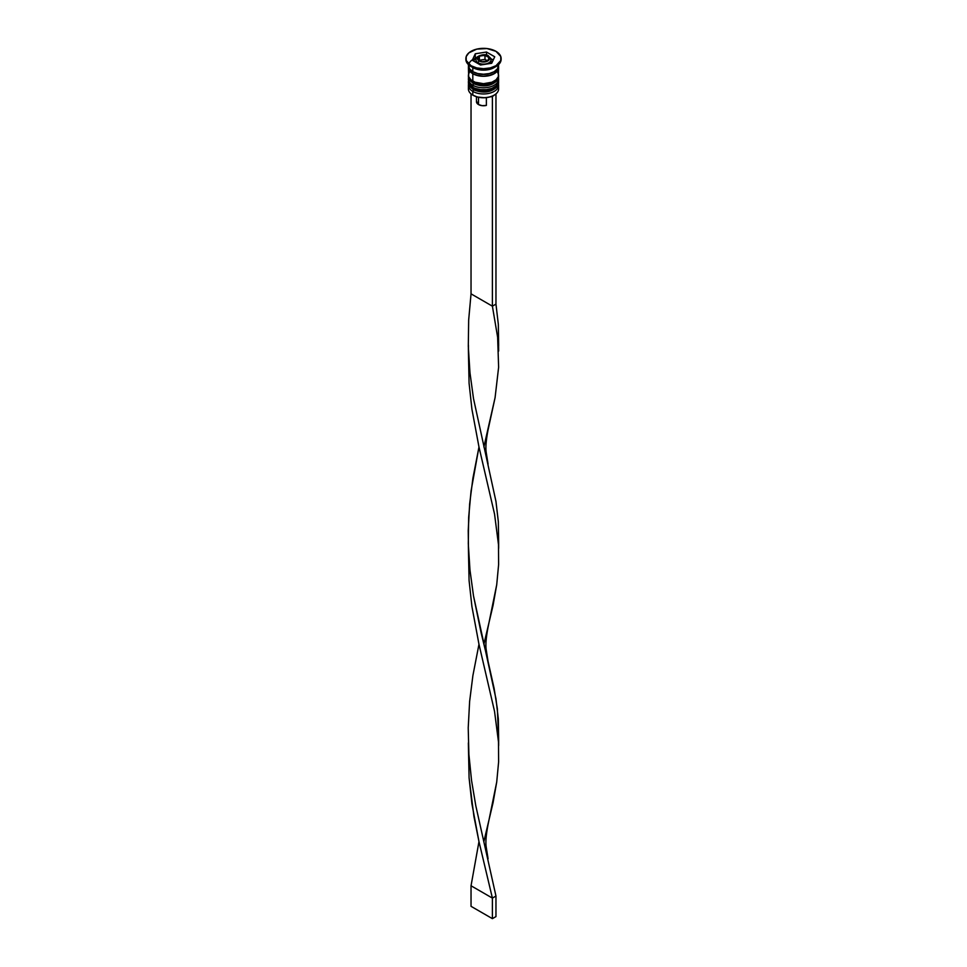 <?xml version="1.0" encoding="UTF-8"?>
<svg xmlns="http://www.w3.org/2000/svg" width="967" height="967" viewBox="0 0 967 967"><rect width="100%" height="100%" fill="white"/><g stroke="black" fill="none" stroke-linecap="round" stroke-linejoin="round"><path stroke-width="1.45" d="M498.464 83.948A15.097 8.715 180 0 1 488.323 91.043A15.097 8.715 180 0 1 472.815 88.94A1.511 0.87 120 0 0 473.129 89.629A1.511 0.87 -60 0 1 472.815 88.94A15.097 8.715 0 0 0 489.278 90.825A15.097 8.715 0 0 0 498.597 82.775L497.376 86.522C491.079 92.651 482.992 93.678 473.129 89.629L468.403 82.775A15.097 8.715 0 0 0 472.815 88.94L472.815 88.529A15.097 8.715 0 0 0 488.323 90.632A15.097 8.715 0 0 0 498.464 83.537M498.561 81.748A15.097 8.715 180 0 1 498.597 82.364A15.097 8.715 180 0 1 489.278 90.414A15.097 8.715 180 0 1 472.815 88.529L472.815 88.94A15.097 8.715 180 0 1 468.536 83.936M468.439 81.748A15.097 8.715 0 0 0 472.815 88.529A15.097 8.715 180 0 1 468.403 82.364L468.403 82.775A15.097 8.715 0 0 1 468.403 82.57M473.129 89.629A1.511 0.87 -60 0 0 473.89 89.556L475.945 90.535M478.302 91.261L488.698 91.261M491.055 90.535L493.11 89.556M498.464 77.783A15.097 8.715 180 0 1 488.323 84.866A15.097 8.715 180 0 1 472.815 82.775A1.511 0.87 120 0 0 473.129 83.464A1.511 0.87 -60 0 1 472.815 82.775A15.097 8.715 0 0 0 489.278 84.661A15.097 8.715 0 0 0 498.597 76.611L497.376 80.358C491.079 86.486 482.992 87.514 473.129 83.464L468.403 76.611A15.097 8.715 0 0 0 472.815 82.775L472.815 82.364A15.097 8.715 0 0 0 488.323 84.455A15.097 8.715 0 0 0 498.464 77.372M498.561 75.583A15.097 8.715 180 0 1 498.597 76.2A15.097 8.715 180 0 1 489.278 84.25A15.097 8.715 180 0 1 472.815 82.364L472.815 82.775A15.097 8.715 180 0 1 468.536 77.771M468.439 75.583A15.097 8.715 0 0 0 472.815 82.364A15.097 8.715 180 0 1 468.403 76.2L468.403 76.611A15.097 8.715 0 0 1 468.403 76.405M473.129 83.464A1.511 0.87 -60 0 0 473.89 83.392L475.945 84.371M478.302 85.096L488.698 85.096M491.055 84.371L493.11 83.392M475.921 73.057A13.598 7.845 0 0 0 491.079 73.057A13.598 7.845 180 0 1 476.187 73.154M476.417 57.972A14.856 8.57 0 0 0 468.959 63.762M490.934 63.387A7.555 4.364 0 0 0 491.055 62.637L491.055 59.761L488.528 55.977A1.511 0.87 -60 0 1 488.843 56.678A7.555 4.364 180 0 1 491.055 59.761A7.555 4.364 180 0 1 486.389 63.786A7.555 4.364 180 0 1 478.157 62.843A1.511 0.87 -60 0 1 479.233 60.994A6.044 3.493 180 0 1 479.233 56.062A6.044 3.493 180 0 1 487.767 56.062L481.191 55.3L478.472 56.582L477.577 59.205L481.191 61.743L486.86 61.429L489.544 58.528L487.767 56.062A1.511 0.87 -60 0 1 488.528 55.977A1.511 0.87 120 0 0 487.767 56.062A6.044 3.493 180 0 1 487.767 60.994A6.044 3.493 180 0 1 479.233 60.994A1.511 0.87 120 0 0 478.157 62.843A7.555 4.364 0 0 0 485.918 63.882A7.555 4.364 0 0 0 490.982 60.341M476.018 59.168A7.555 4.364 0 0 0 478.157 62.843L478.157 63.665L478.157 62.843A7.555 4.364 180 0 1 475.945 59.761L476.09 61.779M498.259 87.09A15.097 8.715 180 0 1 494.185 95.104A15.097 8.715 180 0 1 472.815 95.104L473.177 95.31A14.602 8.425 0 0 0 491.889 96.253A14.602 8.425 0 0 0 493.823 95.31A14.602 8.425 0 0 0 494.004 95.213M468.403 85.241A15.097 8.715 180 0 1 468.536 84.069A15.097 8.715 0 0 0 472.815 91.406A15.097 8.715 180 0 1 468.403 85.241L468.403 88.94A15.097 8.715 0 0 0 472.815 95.104L472.815 91.406L473.673 89.931L472.815 91.406A15.097 8.715 0 0 0 490.209 93.05A15.097 8.715 0 0 0 498.464 84.069A15.097 8.715 180 0 1 498.597 85.241A15.097 8.715 180 0 1 489.278 93.291A15.097 8.715 180 0 1 472.815 91.406L472.815 95.104A15.097 8.715 0 0 0 489.278 97.002A15.097 8.715 0 0 0 498.597 88.94L498.597 85.241M472.815 85.241A15.097 8.715 0 0 0 490.209 86.885A15.097 8.715 0 0 0 498.464 77.904A15.097 8.715 180 0 1 498.597 79.076A15.097 8.715 180 0 1 489.278 87.127A15.097 8.715 180 0 1 472.815 85.241L472.815 87.296A15.097 8.715 0 0 0 489.278 89.182A15.097 8.715 0 0 0 498.597 81.131L496.059 85.978L491.889 88.384L486.449 89.677L480.551 89.677L475.111 88.384L472.815 87.296L472.815 85.241A15.097 8.715 180 0 1 468.403 79.076A15.097 8.715 180 0 1 468.536 77.904A15.097 8.715 0 0 0 472.815 85.241L473.673 83.766L472.815 85.241M494.995 67.049A15.097 8.715 180 0 1 472.815 67.569L471.038 66.542A17.624 10.178 180 0 1 465.889 58.939A17.624 10.178 0 0 0 465.876 59.35A17.624 10.178 0 0 0 471.038 66.542L471.038 65.72A17.624 10.178 180 0 1 465.876 58.528A17.624 10.178 180 0 1 476.755 49.124A17.624 10.178 180 0 1 495.962 51.324L486.933 48.543L476.755 49.124L468.85 52.871L466.215 56.533L466.215 60.51L471.038 65.72L476.755 67.92L483.5 68.693L490.245 67.92L495.962 65.72L500.785 60.51L500.785 56.533L495.962 51.324A17.624 10.178 180 0 1 501.124 58.528A17.624 10.178 180 0 1 490.245 67.92A17.624 10.178 180 0 1 471.038 65.72L472.815 67.569A15.097 8.715 0 0 0 494.185 67.569L495.962 66.542A17.624 10.178 180 0 1 471.038 66.542A17.624 10.178 0 0 0 490.245 68.742A17.624 10.178 0 0 0 501.124 59.35A17.624 10.178 0 0 0 501.111 58.939A17.624 10.178 180 0 1 495.962 66.542M498.501 66.542A15.097 8.715 180 0 1 498.597 67.569A15.097 8.715 180 0 1 489.278 75.619A15.097 8.715 180 0 1 472.815 73.734L472.815 81.131A15.097 8.715 0 0 0 489.278 83.017A15.097 8.715 0 0 0 498.597 74.967L497.449 71.631M468.693 63.81L468.403 65.514A15.097 8.715 0 0 0 472.815 71.679L472.815 67.569L472.815 71.679A15.097 8.715 0 0 0 489.278 73.565A15.097 8.715 0 0 0 498.597 65.514L498.307 63.81M472.996 73.625A14.856 8.57 180 0 1 468.669 67.146L469.781 70.845L472.996 73.625L477.819 75.486L483.5 76.139L489.181 75.486L494.004 73.625L497.219 70.845L498.331 67.146A14.856 8.57 180 0 1 489.52 75.402A14.856 8.57 180 0 1 472.996 73.625M476.501 101.197L478.52 104.557L478.52 97.28L478.52 104.557A7.047 4.073 0 0 0 486.377 105.403L486.377 97.619L486.377 105.403L482.219 105.681L478.52 104.557A7.047 4.073 0 0 1 476.453 101.68L476.453 96.736M494.185 95.104L492.396 96.543L495.503 94.234L492.396 96.543L484.781 97.752L477.335 96.99L472.815 95.104A15.097 8.715 180 0 1 468.741 87.09M491.719 63.266L480.49 65.007L472.271 60.256L475.28 53.777L486.51 52.037L494.729 56.787L491.719 63.266L480.49 65.007L472.271 60.256L475.28 53.777L475.28 57.887L473.77 61.126L475.28 57.887L475.28 53.777L486.51 52.037L486.51 55.155L486.51 52.037L494.729 56.787L491.719 63.266M468.403 64.584L469.551 68.85L472.815 71.679L477.722 73.565L483.5 74.229L489.278 73.565L494.185 71.679L497.449 68.85L498.597 64.584M498.307 65.865L498.307 69.261L496.059 72.416L491.889 74.822L483.5 76.284L475.111 74.822L470.941 72.416L468.693 69.261L468.693 65.865M469.551 71.631L468.403 74.967A15.097 8.715 0 0 0 472.815 81.131L472.815 73.734A15.097 8.715 180 0 1 468.403 67.569A15.097 8.715 180 0 1 468.499 66.542M468.403 67.569L468.693 76.671L470.941 79.814L475.111 82.219L483.5 83.682L491.889 82.219L496.059 79.814L498.307 76.671L498.597 67.569M468.403 81.131A15.097 8.715 0 0 0 472.815 87.296L469.551 84.467L468.403 79.076M472.815 67.569L471.038 66.542M476.598 57.682L475.28 57.887L476.598 57.682M493.23 60.027L490.885 58.673L493.23 60.027M490.91 61.779L490.91 63.484M487.61 60.897L482.001 61.767L477.879 59.386L479.39 56.146L484.999 55.276L489.121 57.657L487.61 60.897L482.001 61.767L477.879 59.386L479.39 56.146L479.39 60.256L479.39 56.146L484.999 55.276L484.999 59.386L479.39 60.256L484.999 59.386L484.999 55.276L489.121 57.657L487.61 60.897L484.999 59.386L487.61 60.897M492.396 96.543L492.396 306.176L471.038 293.847L471.038 93.872L471.038 293.847L468.669 320.004L468.294 346.464L469.974 372.778L473.492 398.525L495.962 501.438L498.331 521.697L498.658 542.922L498.331 521.697L495.962 501.438L473.492 398.525L469.974 372.778L468.294 346.464L468.669 320.004L471.038 293.847L492.396 306.176L492.396 96.543M498.658 351.021L498.331 324.392L495.962 304.121L495.962 94.488L495.962 304.121L492.396 306.176L497.63 337.217L498.621 367.23L495.08 397.667L483.875 446.972M488.081 661.44L494.113 688.371L497.376 708.932L498.658 740.226L498.331 719.001L495.962 698.742L473.492 595.829L469.974 570.083L468.463 548.724L468.221 530.532L469.624 504.17L472.887 478.314L478.979 446.972L471.038 491.151L468.669 517.309L468.294 543.768L469.974 570.083L473.492 595.829L481.082 632.696L488.081 661.44L486.244 649.969C485.434 645.255 486.05 637.628 488.093 627.063L496.724 584.697L498.621 564.535L498.476 544.578L494.536 514.021L478.919 446.694L471.92 409.222L469.08 383.21L468.354 348.313L469.08 383.21L471.92 409.222L478.919 446.694L494.536 514.021L498.476 544.578L498.621 564.535L496.724 584.697L493.049 605.451L483.875 644.276M468.354 742.922L469.08 777.819L473.951 816.571L478.919 841.314L492.396 898.101L495.962 896.046L475.788 805.692L471.533 780.357L468.886 754.272L468.221 727.837L469.624 701.474L472.887 675.619L478.979 644.276L472.887 675.619L469.624 701.474L468.221 727.837L468.886 754.272L471.533 780.357L475.788 805.692L495.962 896.046L495.962 916.595L495.962 896.046L492.396 898.101L478.919 841.314L471.92 803.831L469.08 777.819L468.354 742.922M488.081 858.744L486.244 847.273C485.434 842.571 486.05 834.932 488.093 824.367L496.724 782.001L498.621 761.839L498.476 741.882L494.536 711.337L478.919 643.998L471.92 606.527L469.08 580.514L468.354 545.618L469.08 580.514L471.92 606.527L478.919 643.998L494.536 711.337L498.476 741.882L498.621 761.839L496.724 782.001L493.049 802.755L483.875 841.58M488.081 464.136L486.244 452.665C485.434 447.951 486.05 440.323 488.093 429.759L495.08 397.667L498.621 367.23L497.63 337.217L492.396 306.176L495.962 304.121L498.331 324.392L498.658 345.618M471.038 885.772L478.979 841.58L471.038 885.772L492.396 898.101L492.396 918.65L492.396 898.101L471.038 885.772L471.038 906.321L471.038 885.772M495.962 916.595L492.396 918.65L471.038 906.321L492.396 918.65L495.962 916.595M498.597 82.775L498.573 81.724M468.427 81.724L468.403 82.364M498.597 76.611L498.573 75.559M468.427 75.559L468.403 76.2M498.597 79.076L498.597 81.131M501.124 58.528L501.124 59.35M465.876 58.528L465.876 59.35M488.528 55.977C485.398 52.653 474.446 56.449 475.945 59.761M468.463 345.207L468.463 351.42M498.658 548.325L498.658 542.91M498.658 745.63L498.658 740.214"/></g></svg>
